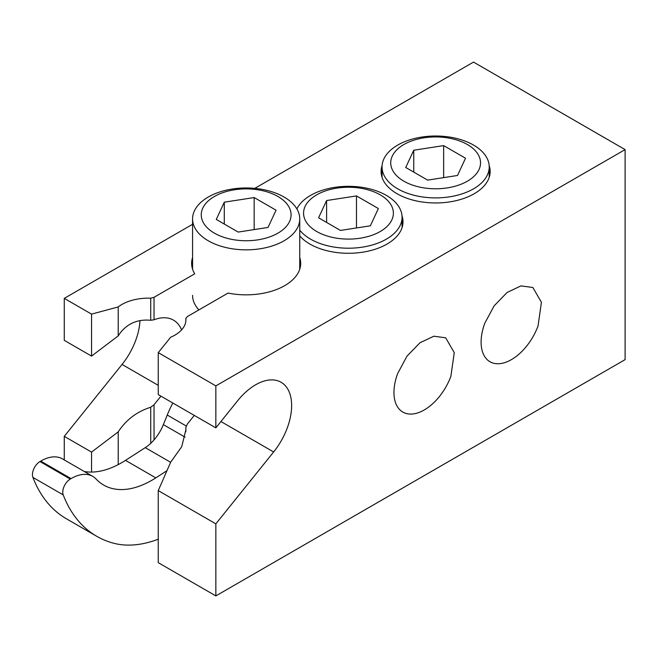 <?xml version="1.0" encoding="UTF-8"?>
<svg xmlns="http://www.w3.org/2000/svg" width="658" height="658" viewBox="0 0 658 658"><rect width="100%" height="100%" fill="white"/><g stroke="black" fill="none" stroke-linecap="round" stroke-linejoin="round"><path stroke-width="0.99" d="M254.169 197.556L224.288 202.187L216.276 219.435L238.155 232.068L268.036 227.446L276.047 210.19L254.169 197.556L254.169 229.593M224.288 202.187L224.288 224.065M233.516 189.94A44.909 25.925 180 0 1 289.257 207.517A44.909 25.925 180 0 1 258.808 239.693A44.909 25.925 180 0 1 203.067 222.116A44.909 25.925 180 0 1 233.516 189.94M231.073 189.216A53.586 30.942 180 0 1 299.752 218.908A53.586 30.942 180 0 1 261.251 248.592A53.586 30.942 180 0 1 192.572 218.908A53.586 30.942 180 0 1 231.073 189.216M198.897 309.91A53.586 30.942 180 0 1 192.572 295.327M340.466 230.432L370.355 225.809L378.358 208.553L356.48 195.919L326.598 200.55L318.587 217.798L340.466 230.432M361.119 238.056A44.909 25.925 180 0 1 305.386 220.479A44.909 25.925 180 0 1 335.835 188.295A44.909 25.925 180 0 1 391.568 205.88A44.909 25.925 180 0 1 361.119 238.056M326.598 200.55L326.598 222.42M296.881 208.915A53.586 30.942 180 0 1 333.384 187.579A53.586 30.942 180 0 1 402.063 217.272A53.586 30.942 180 0 1 363.561 246.956A53.586 30.942 180 0 1 299.752 230.152M356.48 195.919L356.48 227.956M166.951 470.692L155.806 477.873A96.463 55.691 -60 0 1 103.643 485.053A96.463 55.691 -60 0 1 96.084 479.032A42.869 24.749 -60 0 0 92.72 476.359L62.403 458.856A42.869 24.749 -60 0 0 40.738 461.11L39.965 461.562A10.717 6.185 -60 0 0 32.9 477.387A203.643 117.576 -60 0 0 66.4 518.775L96.71 536.278A203.643 117.576 -60 0 1 63.217 494.89A10.717 6.185 -60 0 1 70.283 479.065L39.965 461.562M186.453 426.121L167.239 415.034L163.365 424.632A32.152 18.564 -60 0 1 145.254 447.646L125.497 460.37A96.463 55.691 -60 0 1 84.298 471.498M40.738 461.11L71.056 478.613L70.283 479.065M158.249 539.215A150.049 86.634 -60 0 1 113.299 543.138A203.643 117.576 -60 0 1 96.71 536.278M71.056 478.613A42.869 24.749 -60 0 1 92.72 476.359M167.239 415.034A73.128 42.219 -60 0 1 172.857 403.033M427.626 180.111L457.507 175.489L465.519 158.233L443.64 145.607L413.75 150.23L405.747 167.486L427.626 180.111M448.271 187.736A44.909 25.925 180 0 1 392.538 170.159A44.909 25.925 180 0 1 422.987 137.983A44.909 25.925 180 0 1 478.72 155.559A44.909 25.925 180 0 1 448.271 187.736M413.75 150.23L413.75 172.108M450.722 196.643A53.586 30.942 180 0 1 382.043 166.951A53.586 30.942 180 0 1 420.544 137.259A53.586 30.942 180 0 1 489.223 166.951A53.586 30.942 180 0 1 450.722 196.643M443.64 145.607L443.64 177.635M538.022 326.047L541.427 302.318L532.857 287.497L520.996 285.885L507.104 292.465L494.133 305.847L484.814 323.201A42.869 24.749 120 0 0 489.98 361.752A42.869 24.749 120 0 0 538.022 326.047M139.989 320.66A50.913 29.396 120 0 1 122.059 364.45L64.27 436.344L64.27 459.934M192.572 224.296L64.27 298.37L64.27 340.342L91.552 356.093L118.218 335.884L118.218 306.941L91.552 314.121L91.552 356.093M194.283 415.404L187.382 423.982L185.836 427.519L185.91 429.616L181.756 446.626L170.685 462.171L158.249 490.597L158.249 562.656L215.849 595.909L625.1 359.63L625.1 149.605L473.521 62.091L254.794 188.369M382.101 165.462A54.532 31.485 0 0 0 383.301 180.341A54.532 31.485 -0 0 0 397.07 193.74A54.532 31.485 -0 0 0 474.196 193.74A54.532 31.485 -0 0 0 475.092 193.213A54.532 31.485 -0 0 0 489.157 165.462M158.249 394.603L215.849 427.856L215.849 385.884L158.249 352.63L158.249 394.603M220.932 421.531L273.638 451.964A50.913 29.396 120 0 0 281.089 382.265A50.913 29.396 120 0 0 237.637 400.747L215.849 427.856M158.249 490.597L215.849 523.85L215.849 595.909M273.638 451.964L215.849 523.85M450.87 376.368A42.869 24.749 -60 0 1 402.828 412.072A42.869 24.749 -60 0 1 397.662 373.522L406.981 356.167L419.952 342.785L433.836 336.205L445.696 337.817L454.267 352.639L450.87 376.368M185.836 321.153L185.836 318.472L187.382 316.556L228.063 293.065A54.532 31.485 -0 0 0 284.725 285.63A54.532 31.485 -0 0 0 300.459 260.461A54.532 31.485 -0 0 0 299.752 257.533M192.572 257.533A54.532 31.485 -0 0 0 193.839 272.231A54.532 31.485 -0 0 0 194.719 273.81L154.038 297.301L154.038 319.763A50.913 29.396 -60 0 1 173.473 320.133A50.913 29.396 -60 0 1 176.434 322.297A50.913 29.396 -60 0 1 181.608 329.88M118.218 335.884L120.217 332.956C127.775 323.292 137.941 319.064 150.723 320.281L150.723 298.197A37.514 21.656 0 0 0 118.218 306.941M150.723 320.281L154.038 319.763M154.038 297.301L150.723 298.197M299.752 235.934A54.532 31.485 -0 0 0 309.918 244.06A54.532 31.485 -0 0 0 387.036 244.06A54.532 31.485 -0 0 0 402.005 215.783M150.723 443.336L150.723 407.244L154.038 404.728L154.038 439.881M118.218 464.606L118.218 431.878L91.552 452.095L91.552 472.066M150.723 407.244C136.897 411.62 126.065 419.829 118.218 431.878M154.038 404.728L160.939 396.149M185.836 431.738L185.836 427.519M158.249 352.63L170.685 337.233A37.514 21.656 0 0 0 185.91 319.813A37.514 21.656 0 0 0 185.836 318.472M64.27 436.344L91.552 452.095M64.27 298.37L91.552 314.121M625.1 149.605L215.849 385.884M145.254 447.646L170.628 462.294M125.497 460.37L155.806 477.873M185.054 437.151L163.365 424.632M63.217 494.89L32.9 477.387M122.059 364.45L158.249 385.341M299.752 218.908L299.752 269.196M192.572 218.908L192.572 269.196M402.063 217.272L402.063 227.627M382.043 166.951L382.043 177.306M489.223 166.951L489.223 177.306"/></g></svg>

